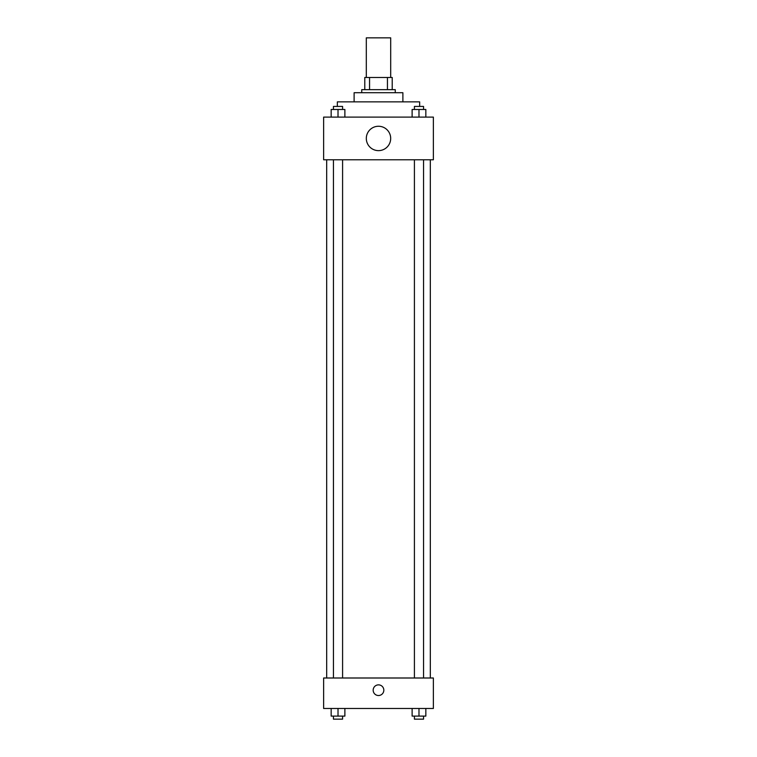 <?xml version="1.0" encoding="UTF-8"?>
<svg xmlns="http://www.w3.org/2000/svg" width="757" height="757" viewBox="0 0 757 757"><rect width="100%" height="100%" fill="white"/><g stroke="black" fill="none" stroke-linecap="round" stroke-linejoin="round"><path stroke-width="1.14" d="M390.697 77.479L390.697 37.85L366.303 37.85L366.303 77.479M369.558 89.676L369.558 77.479L364.779 77.479L364.779 89.676L364.779 77.479M369.558 77.479L392.221 77.479L392.221 89.676M387.442 89.676L387.442 77.479M361.732 92.723L361.732 89.676L395.268 89.676L395.268 92.723M354.115 101.864L354.115 92.723L402.885 92.723L402.885 101.864M337.348 106.434L337.348 101.864L419.652 101.864L419.652 106.434M323.627 117.108L433.373 117.108L433.373 159.784L323.627 159.784L323.627 117.108M378.5 150.634A12.197 12.197 0 0 1 367.94 132.352A12.197 12.197 0 0 1 389.06 132.352A12.197 12.197 0 0 1 378.5 150.634M323.627 677.998L433.373 677.998L433.373 708.476L323.627 708.476L323.627 677.998M378.5 695.522A5.337 5.337 0 0 1 373.882 687.526A5.337 5.337 0 0 1 383.118 687.526A5.337 5.337 0 0 1 378.5 695.522M412.12 708.476L412.12 716.103L425.841 716.103L425.841 708.476L425.841 716.103M418.981 716.103L418.981 708.476M423.551 716.103L423.551 719.15L414.41 719.15L414.41 716.103M331.159 708.476L331.159 716.103L344.88 716.103L344.88 708.476L344.88 716.103M338.019 716.103L338.019 708.476M342.59 716.103L342.59 719.15L333.449 719.15L333.449 716.103M412.12 117.108L412.12 109.481L425.841 109.481L425.841 117.108L425.841 109.481M418.981 117.108L418.981 109.481M423.551 109.481L423.551 106.434L414.41 106.434L414.41 109.481M331.159 117.108L331.159 109.481L344.88 109.481L344.88 117.108L344.88 109.481M338.019 117.108L338.019 109.481M342.59 109.481L342.59 106.434L333.449 106.434L333.449 109.481M430.326 677.998L430.326 159.784M326.674 677.998L326.674 159.784M414.41 159.784L414.41 677.998M423.551 159.784L423.551 677.998M342.59 677.998L342.59 159.784M333.449 677.998L333.449 159.784"/></g></svg>
